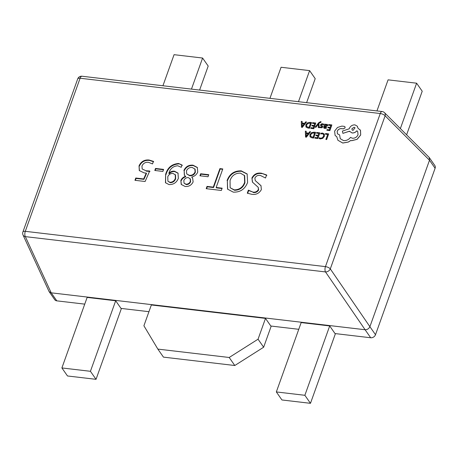 <?xml version="1.0" encoding="UTF-8"?>
<svg xmlns="http://www.w3.org/2000/svg" width="458" height="458" viewBox="0 0 458 458"><rect width="100%" height="100%" fill="white"/><g stroke="black" fill="none" stroke-linecap="round" stroke-linejoin="round"><path stroke-width="0.69" d="M115.685 300.774L90.432 371.301L61.893 367.946L87.146 297.419L115.685 300.774L121.004 308.4L148.947 311.686M265.497 318.39L151.352 304.971L143.904 325.775L157.855 349.099L229.195 357.486L258.049 339.201L265.497 318.39L270.815 326.016L298.765 329.302M276.334 391.939L304.868 395.294L310.472 403.321L281.933 399.966L276.334 391.939L301.169 322.587L329.703 325.941L335.021 333.567L370.694 337.758L365.095 329.737L51.187 292.822L49.115 291.632L54.737 299.687A4.03 3.2 145.1 0 0 56.798 300.849L84.741 304.135M429.501 160.237L429.215 157.483L434.837 165.538A4.03 3.2 145.1 0 1 435.1 168.263L429.501 160.237L369.898 326.697L375.503 334.712L435.1 168.263M375.503 334.712A4.03 3.2 145.1 0 1 370.694 337.758M183.893 170.462C185.753 166.575 188.788 164.817 193.001 165.183L197.341 167.439L197.73 172.088C196.579 174.698 194.553 176.347 191.656 177.034L192.623 178.059L193.121 181.912C191.433 185.244 188.759 186.761 185.106 186.469L181.225 184.419L180.858 180.469C181.74 178.454 183.297 177.069 185.524 176.313L184.328 175.185L184.173 170.863C186.034 166.981 189.068 165.218 193.282 165.584L193.001 165.183M261.598 173.25L266.602 174.962L265.508 178.007L260.465 175.5C257.969 174.99 256.108 175.849 254.877 178.076L255.221 180.549L260.98 185.667L261.352 189.618C259.211 193.368 256.022 194.931 251.786 194.306L247.291 193.184L248.379 190.139L252.833 192.051C255.243 192.48 257.093 191.644 258.386 189.555L258.22 187.322L252.415 182.089L251.923 177.967C254.035 174.074 257.259 172.5 261.598 173.25L266.882 175.362M227.065 180.555C229.595 173.891 234.319 170.662 241.246 170.857L247.131 173.943L247.601 182.456C245.019 189.154 240.244 192.383 233.265 192.131L227.54 189.12L227.345 180.956C229.876 174.292 234.599 171.063 241.526 171.258L241.246 170.857M221.34 190.465L206.203 188.685L207.016 186.4L213.285 187.139L219.914 168.613L222.788 168.95L216.153 187.477L222.159 188.181L221.34 190.465M208.029 176.736L199.94 175.786L200.667 173.754L208.756 174.704L208.029 176.736M178.614 163.495L182.038 165.017L181.219 167.302L177.807 165.779C173.17 166.111 170.187 168.613 168.859 173.284L168.91 173.29C170.553 171.63 172.42 170.931 174.515 171.206L178.007 173.101L178.334 178.391C176.576 182.65 173.45 184.711 168.968 184.568L165.475 182.713L165.647 174.332C167.582 167.594 171.905 163.981 178.614 163.495L182.318 165.418M162.876 171.424L154.787 170.473L155.514 168.447L163.603 169.397L162.876 171.424M146.234 173.09L144.224 172.935L139.301 170.571L139.037 165.853C141.093 161.491 144.476 159.55 149.182 160.031L153.419 161.376L152.508 163.93L148.478 162.327C145.472 162.018 143.302 163.248 141.969 166.019L142.169 169.002L145.988 170.76L149.697 171.017L145.112 181.5L134.95 180.303L135.768 178.019L143.663 178.952L146.234 173.09L146.514 173.49L143.944 179.353L143.663 178.952M365.1 329.737L325.501 271.926A4.03 2.92 -34.4 0 0 330.298 268.892L369.898 326.697C368.896 328.712 367.293 329.726 365.1 329.737L365.095 329.737M23.032 235.011A4.03 3.195 -24.7 0 0 25.345 236.631A4.03 1.826 96.7 0 1 25.293 231.324L325.449 266.619L380.26 113.527L80.104 78.232L25.293 231.324A4.03 1.632 -160.3 0 0 22.9 231.971A4.03 4.03 0 0 0 23.032 235.011L49.115 291.632M429.215 157.483L384.514 112.685A4.03 4.03 0 0 0 382.132 111.534A4.03 1.826 96.7 0 0 380.26 113.527A4.03 1.632 -160.3 0 1 385.109 115.8A4.03 3.166 -45 0 0 384.514 112.685M255.221 180.549L261.112 185.862M247.652 193.373L248.66 190.539L248.379 190.139M248.66 190.539L252.833 192.051M253.114 192.452C255.524 192.881 257.373 192.045 258.661 189.956L258.386 189.555M258.661 189.956L258.22 187.322M252.564 182.295L251.923 177.967M252.203 178.368C254.316 174.475 257.539 172.901 261.879 173.651M241.526 171.258L247.268 174.143M227.683 189.32L227.345 180.956M230.134 187.728L234.525 190.27C239.649 190.213 243.118 187.706 244.927 182.742L244.664 175.683L240.421 173.141C235.252 173.067 231.794 175.551 230.042 180.584L230.134 187.728L234.244 189.864C239.368 189.812 242.837 187.305 244.646 182.341L244.383 175.282M234.525 190.27L234.244 189.864M244.927 182.742L244.646 182.341M206.61 188.73L207.297 186.801L207.016 186.4M207.297 186.801L213.565 187.54L213.285 187.139M213.565 187.54L220.195 169.013L219.914 168.613M220.195 169.013L222.657 169.305M222.033 188.536L216.434 187.877L216.153 187.477M200.346 175.832L200.947 174.154L200.667 173.754M200.947 174.154L208.63 175.059M193.282 165.584L197.472 167.639M192.761 178.259L191.656 177.034M181.368 184.62L180.858 180.469M181.133 180.87C182.021 178.855 183.578 177.469 185.805 176.714L185.524 176.313M184.477 175.385L184.173 170.863M184.059 183.16L186.217 184.585C188.324 184.637 189.795 183.669 190.637 181.683L190.379 178.986L188.301 177.589C186.206 177.578 184.711 178.551 183.83 180.515L184.059 183.16L185.937 184.185C188.043 184.236 189.515 183.269 190.356 181.282L190.099 178.586M186.738 173.931L189.652 175.735C192.303 175.918 194.198 174.779 195.348 172.317L195.148 169.231L192.188 167.468C189.515 167.267 187.603 168.412 186.458 170.903L186.738 173.931L189.372 175.334C192.022 175.517 193.917 174.372 195.068 171.916L194.868 168.83M189.652 175.735L189.372 175.334M195.348 172.317L195.068 171.916M186.217 184.585L185.937 184.185M190.637 181.683L190.356 181.282M168.91 173.29L169.134 173.685L168.859 173.284M169.191 173.691C170.834 172.031 172.7 171.338 174.796 171.607L174.515 171.206M174.796 171.607L178.139 173.307M165.619 182.908L165.647 174.332M165.928 174.733C167.863 167.994 172.185 164.382 178.895 163.895M167.909 181.191L170.221 182.708C172.866 182.627 174.675 181.311 175.637 178.757L175.534 175.002L172.958 173.405C170.525 173.342 168.796 174.452 167.777 176.731L167.909 181.191L169.941 182.307C172.586 182.227 174.395 180.91 175.357 178.357L175.254 174.601M170.221 182.708L169.941 182.307M175.637 178.757L175.357 178.357M155.193 170.525L155.794 168.847L155.514 168.447M155.794 168.847L163.477 169.752M139.45 170.765L139.037 165.853M139.312 166.254C141.373 161.892 144.757 159.951 149.463 160.432L149.182 160.031M149.463 160.432L153.699 161.777M142.169 169.002L145.988 170.76M146.268 171.166L149.978 171.418M135.356 180.355L136.043 178.425L135.768 178.019M136.043 178.425L143.944 179.353M400.372 128.561L416.614 83.201L388.081 79.847L376.951 110.922M406.612 134.807L422.219 91.228L416.614 83.201M306.614 102.649L315.207 78.644L309.608 70.618L281.069 67.263L269.945 98.338M298.479 101.693L309.608 70.618M258.049 339.201L263.648 347.221L271.222 326.062M157.855 349.099L163.454 357.125L234.794 365.513L229.195 357.486M263.648 347.221L234.794 365.513M191.467 89.11L202.596 58.034L174.063 54.679L162.934 85.755M199.602 90.066L208.195 66.061L202.596 58.034M304.868 395.294L329.703 325.941M310.472 403.321L335.428 333.613M61.893 367.946L67.498 375.972L96.031 379.327L121.41 308.446M90.432 371.301L96.031 379.327M325.363 134.171L327.676 134.446L325.884 139.444L326.634 139.53L328.655 133.891L325.592 133.53L325.392 134.211L327.665 134.48M325.884 139.444L326.663 139.57L328.655 133.891M320.68 133.925L322.312 133.719L323.588 134.492L323.583 136.169L322.363 137.789L320.56 138.23L319.312 137.738L319.037 138.499L320.331 138.888L322.758 138.31L324.384 136.215L324.367 134.091L322.65 133.083L320.926 133.226L320.703 133.965L322.34 133.759L323.617 134.532M319.037 138.499L320.36 138.929L322.787 138.35L324.413 136.255L324.281 133.942M316.495 133.129L318.871 133.41L318.19 135.305L316.117 135.064L315.883 135.711L317.961 135.952L317.314 137.761L315.07 137.497L314.841 138.144L317.829 138.493L319.85 132.854L316.73 132.488L316.495 133.129L318.86 133.444M315.883 135.711L317.944 135.986M314.841 138.144L317.858 138.534L319.85 132.854M315.631 132.356L314.033 132.173L311.497 132.694L309.871 134.698L310.032 136.799L311.955 137.806L313.61 138.001L315.631 132.356L313.638 138.041L311.984 137.847L310.055 136.839M313.095 137.263L314.652 132.912L311.875 133.198L310.667 134.767L310.736 136.432L313.095 137.263M314.64 132.946L311.904 133.238L310.696 134.807L310.759 136.473M305.36 131.148L305.555 137.051L306.356 137.148L310.587 131.767L309.757 131.669L308.646 133.146L306.23 132.86L306.19 131.246L305.36 131.148M308.182 133.753L306.23 133.524L306.219 136.381L308.182 133.753M306.259 132.866L306.19 131.246M305.555 137.051L306.385 137.188L310.587 131.767M308.154 133.788L306.259 133.564L306.247 136.421M328.506 125.217L330.882 125.492L330.201 127.393L328.123 127.147L327.894 127.793L329.966 128.04L329.319 129.843L327.081 129.58L326.852 130.227L329.84 130.582L331.861 124.937L328.735 124.57L328.506 125.217L330.865 125.532M327.894 127.793L329.955 128.074M326.852 130.227L329.869 130.622L331.861 124.937M325.008 127.828L324.522 126.746L325.81 126.723L327.653 125.566L327.607 124.668L326.76 124.238L325.232 124.811L325.438 124.187L324.711 124.101L323.783 126.694L323.789 127.948L324.733 128.395L326.296 128.188L326.543 127.501L324.51 127.587M326.52 126.03L326.857 125.045L326.365 124.799L325.461 125.034L324.716 126.208L326.52 126.03M326.897 125.538L326.857 125.051M323.789 127.948L324.762 128.435L326.325 128.229L326.543 127.501M325.266 124.776L325.438 124.187M324.522 127.605L324.55 126.786L325.838 126.763L327.682 125.607L327.636 124.708M326.88 125.086L325.489 125.074L324.756 126.208M320.537 125.446L321.894 126.9L320.909 127.347L319.959 126.935L319.713 127.622L321.894 127.73L322.667 126.923L322.69 126.265L321.304 124.771L322.358 124.324L323.44 124.897L323.703 124.164L322.638 123.757L321.316 123.935L320.537 124.748L320.606 125.549M321.384 125.211L321.333 124.811L322.386 124.364L323.44 124.897M323.417 124.851L323.674 124.124M321.287 126.076L321.9 126.545M320.566 125.486L321.316 126.116M321.877 126.517L321.894 126.9M319.713 127.622L321.922 127.771L322.695 126.963L322.65 126.179M321.356 125.171L321.333 124.811M315.127 127.169L315.883 127.261L318.304 124.044L318.293 127.542L319.106 127.639L318.917 123.425L319.501 122.733L320.835 122.378L321.058 121.754L320.611 121.639L318.671 122.755L315.127 127.169L315.911 127.301L318.333 124.084M318.293 127.542L319.134 127.679L318.945 123.465L319.529 122.773L320.858 122.418L321.058 121.754M312.436 123.322L314.806 123.603L314.125 125.503L312.053 125.257L311.818 125.904L313.896 126.15L313.249 127.954L311.011 127.69L310.776 128.337L313.764 128.692L315.785 123.047L312.665 122.681L312.436 123.322L314.795 123.637M311.818 125.904L313.885 126.185M310.776 128.337L313.793 128.732L315.785 123.047M311.566 122.555L309.974 122.366L307.438 122.893L305.807 124.891L305.967 126.998L307.89 128L309.551 128.194L311.566 122.555L309.574 128.234L307.919 128.04L305.996 127.038M309.03 127.456L310.587 123.11L307.81 123.397L306.602 124.965L306.671 126.626L309.03 127.456M310.576 123.145L307.839 123.437L306.631 125.005L306.7 126.666M301.301 121.347L301.49 127.25L302.291 127.341L306.522 121.96L305.692 121.862L304.581 123.339L302.165 123.053L302.125 121.444L301.301 121.347M304.118 123.952L302.171 123.717L302.154 126.574L304.118 123.952M302.194 123.059L302.125 121.444M301.49 127.25L302.32 127.381L306.522 121.96M304.095 123.981L302.2 123.763L302.183 126.614M349.443 131.211L352.053 132.934C353.988 133.038 355.597 132.31 356.879 130.748L357.709 131.561L358.03 134.726C356.919 137.137 355.065 138.316 352.471 138.253L350.496 137.394C348.704 139.69 346.397 140.761 343.592 140.595L340.242 138.7L339.607 134.904L337.42 133.816L337.18 131.354C337.97 129.568 339.332 128.641 341.273 128.578L343.363 128.864L345.086 127.771L344.983 126.792L344.336 126.385L341.903 126.099L337.5 127.461L334.609 131.097L335.096 135.391L336.813 136.828L337.907 140.262L342.767 143.005L348.28 142.026L350.731 140.474L351.647 140.663L357.085 139.295L360.658 134.95L360.492 130.375L357.881 128.063L357.343 126.225L354.939 124.874C352.345 124.811 350.49 125.99 349.374 128.4L349.231 128.801L342.395 131.091L342.91 133.364L349.443 131.211L349.694 131.635M354.12 127.284L351.95 128.658L352.065 129.889L352.998 130.416L355.047 127.811L354.12 127.284L351.979 128.698L352.082 129.906M335.107 135.408L336.813 136.856M337.437 133.833L337.208 131.394C337.998 129.608 339.361 128.681 341.302 128.618L343.391 128.904L345.114 127.811L344.994 126.809M340.254 138.717L339.607 134.904M349.471 131.251L352.082 132.975C354.011 133.078 355.62 132.351 356.908 130.788L357.727 131.578M342.91 133.364L349.465 131.251M357.91 128.074L357.372 126.265M337.907 140.262L342.796 143.045L348.309 142.066L350.759 140.514L351.675 140.703L357.114 139.335L360.686 134.99L360.52 130.416L360.171 129.843M355.065 127.834L354.149 127.324M51.199 292.822L56.798 300.849M429.501 160.226L385.109 115.8L330.298 268.892A4.03 1.632 19.7 0 0 325.449 266.619A4.03 1.826 96.7 0 0 325.501 271.926L25.345 236.631L51.187 292.822M77.717 78.879A4.03 1.632 19.7 0 1 80.104 78.232A4.03 1.826 96.7 0 1 81.976 76.234A4.03 4.03 0 0 0 77.717 78.879L22.9 231.971M258.512 183.498L258.232 183.097M382.132 111.534L81.976 76.234"/></g></svg>
